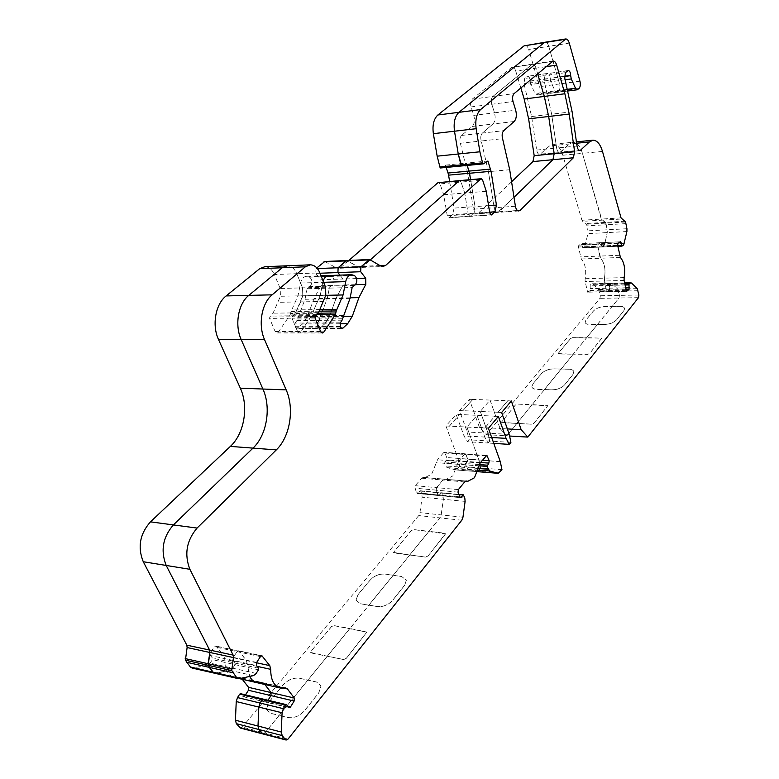 <?xml version="1.0" encoding="UTF-8"?>
<svg xmlns="http://www.w3.org/2000/svg" width="779" height="779" viewBox="0 0 779 779"><rect width="100%" height="100%" fill="white"/><g stroke="black" fill="none" stroke-linecap="round" stroke-linejoin="round"><path stroke-width="0.58" stroke-dasharray="3.9 2.92" d="M511.579 181.76L478.374 213.144L476.962 213.787C475.258 213.631 474.099 212.092 473.496 209.191L467.653 173.551L488.423 171.662L481.237 140.999L502.591 138.672M473.496 209.191L494.207 207.74L488.423 171.662L494.207 207.74C494.801 210.681 495.941 212.229 497.635 212.394L514.004 197.282L499.027 211.752L517.48 210.505M467.653 173.551L460.379 143.268C459.503 139.85 459.883 137.25 461.528 135.449L472.191 126.451C474.489 123.919 475.024 120.229 473.768 115.389L471.052 106.918C470.165 103.5 470.535 100.919 472.162 99.186L512.095 67.072C513.653 67.111 514.87 68.445 515.756 71.093L535.981 68.143L537.617 73.684L535.981 68.143C535.115 65.465 533.907 64.112 532.369 64.073L492.893 96.421C491.286 98.173 490.926 100.783 491.792 104.25L494.48 112.819L515.688 110.199M472.191 126.451L492.922 124.007C495.201 121.456 495.717 117.726 494.48 112.819C495.717 117.726 495.201 121.456 492.922 124.007L482.376 133.092C480.75 134.913 480.361 137.542 481.237 140.999L488.423 171.662L509.7 169.734M262.669 733.886L264.85 732.99L279.155 715.424L287.948 717.595C294.004 718.413 299.526 716.144 304.511 710.76L318.786 692.872L321.026 685.987L316.595 682.073L299.253 678.246C293.43 677.564 288.103 679.755 283.274 684.809L268.852 702.191L266.36 709.552L268.813 702.122L283.244 684.741C288.064 679.678 293.391 677.487 299.214 678.178L307.841 680.077L279.116 715.346L287.909 717.517C293.975 718.345 299.496 716.067 304.472 710.682L318.757 692.794L320.997 685.909L316.556 681.995L307.841 680.077L327.326 656.249L343.607 659.55L346.256 658.459L366.812 632.139L334.045 625.654L331.503 626.696L311.006 651.283L331.474 626.618L334.016 625.586L349.849 628.478L327.297 656.181L343.578 659.472L346.227 658.391L366.773 632.071L349.849 628.478L368.915 605.186L377.455 606.607C383.287 607.036 388.332 604.971 392.606 600.405L404.681 585.282L406.395 580.17L401.682 576.557L384.845 574.094C379.237 573.763 374.358 575.749 370.191 580.073L357.96 594.815L356.013 600.219L357.921 594.747L370.161 580.004C374.319 575.681 379.207 573.685 384.816 574.026L393.191 575.253L368.876 605.108L377.425 606.529C383.249 606.968 388.302 604.894 392.577 600.336L404.652 585.214L406.365 580.092L401.652 576.489L393.191 575.253L409.754 555.018L425.529 557.112L427.963 556.118L445.422 533.819L413.62 529.613L411.273 530.557L393.522 552.418L411.244 530.489L413.591 529.545L428.947 531.336L409.725 554.95L425.5 557.043L427.934 556.05L445.14 534.491L445.393 533.751L444.585 533.177L428.947 531.336L439.999 517.879L441.177 514.9L443.358 499.261L441.956 493.126L441.235 492.961L439.434 495.113L418.187 493.088L419.998 490.955L420.718 491.13L421.828 493.935L422.14 497.187L419.939 512.631L418.742 515.571L242.298 727.109L240.38 728.044M393.522 552.418L409.754 555.018L439.999 517.879L441.177 514.9L443.358 499.261L443.047 495.97L441.956 493.126L441.235 492.961L438.743 495.483L459.902 497.07M356.052 600.297L360.453 603.774L368.915 605.186L409.754 555.018L394.271 552.963M310.675 652.422L327.326 656.249L368.915 605.186L360.453 603.774M266.36 709.552L270.469 713.272L279.155 715.424L327.326 656.249L311.376 653.016M288.532 707.361L265.308 701.772L263.107 699.075M286.584 704.81L263.351 699.26L265.951 702.161L267.392 701.266L244.859 695.861L245.492 694.868M268.025 700.253L267.392 701.266L268.025 700.253M283.984 688.178L264.198 683.65L264.841 684.478L262.542 682.638L239.056 677.526L235.316 677.711C228.247 676.016 224.732 669.872 224.742 659.277L223.797 655.684L215.832 646.005L214.371 646.843L210.564 652.451L210.427 655.499L212.501 658.119L212.433 659.647L209.532 663.835L207.233 665.256L192.189 668.07M257.148 666.366L247.381 664.234L249.679 676.445L246.437 660.582L223.797 655.684M256.262 682.511L262.542 682.638L285.786 687.945M261.199 655.869L239.241 651.234L246.437 660.582L247.381 664.234L224.742 659.277M256.486 662.754L246.437 660.582L238.51 650.796L237.05 651.653L214.371 646.843M256.671 662.423L233.262 657.359L237.05 651.653L238.51 650.796L261.89 655.723M260.439 656.609L237.05 651.653L233.262 657.359L233.125 660.456L210.427 655.499M214.507 673.192L229.951 670.368L232.785 668.197L235.122 664.653L235.19 663.104L233.125 660.456L233.262 657.359L210.564 652.451M315.32 316.556L292.232 316.78L295.475 312.885L302.778 295.767L302.554 287.86L296.789 273.711C294.55 268.609 291.365 265.97 287.237 265.795C291.365 265.97 294.55 268.609 296.789 273.711L274.393 274.539L280.187 288.473L280.421 296.273L273.069 313.158L269.807 316.995L269.573 318.387L275.153 331.513L276.925 332.964L278.035 332.526L290.139 314.901L291.005 311.522L297.948 295.971L300.587 283.02C301.619 278.814 303.654 276.564 306.683 276.292L309.584 277.168C312.36 279.758 312.622 282.728 310.363 286.059L307.13 288.727L304.998 299.292L296.906 320.5L295.183 323.061L294.9 326.693L296.818 328.592L302.583 323.947L307.325 316.634L313.995 298.552L320.987 285.669L320.89 279.729L315.797 273.39L315.992 268.619L316.819 267.918M316.44 315.553L293.362 315.787L292.232 316.78L291.998 318.192L269.573 318.387M320.597 331.513L297.549 331.513L291.998 318.192L292.232 316.78L269.807 316.995M315.086 317.998L291.998 318.192L297.549 331.513L299.311 332.984L300.811 332.068L278.434 332.068M317.326 314.609L312.437 314.667L300.811 332.068L312.973 313.255L290.674 313.518M319.955 309.575L313.956 309.662L312.437 314.667L290.139 314.901M319.215 311.162L313.294 311.24L320.198 295.465L297.948 295.971M323.616 282.31L322.818 282.339L323.129 281.092L320.198 295.465L313.956 309.662L291.658 309.964M353.88 285.426L331.065 286.078L332.526 285.426C334.775 282.047 334.522 279.038 331.757 276.399L328.67 275.523M343.383 315.544L320.5 315.777L327.199 298.834L329.322 288.123L331.065 286.078L329.322 288.123L307.13 288.727M350.044 298.367L327.199 298.834L319.974 317.17L297.724 317.374M340.365 322.818L317.452 322.934L319.166 320.344L320.5 315.777L298.25 315.992M342.069 320.179L319.166 320.344L317.452 322.934L317.17 326.625L294.9 326.693M340.267 327.034L317.365 327.102L317.452 322.934L295.183 323.061M340.082 326.557L317.17 326.625L319.069 328.553L297.87 328.163M339.946 323.762L324.804 323.84L319.069 328.553L341.971 328.504M340.949 328.066L320.13 328.115L324.804 323.84L329.517 316.42L307.325 316.634M355.428 284.676L343.081 285.026L336.138 298.084L329.517 316.42L324.804 323.84L302.583 323.947M356.616 278.57L342.984 279.009L339.936 275.123L342.984 279.009L343.081 285.026L342.984 279.009L320.89 279.729M380.571 265.921L357.98 266.817L346.811 260.537M370.278 259.738L347.59 260.731L357.98 266.817L360.258 267.45L363.18 266.233L341.231 267.119L348.875 260.439M379.986 265.561L363.18 266.233L370.395 259.806L363.18 266.233L360.258 267.45L382.84 266.564M489.757 212.91L468.247 214.361L464.732 193.036L461.071 182.072L459.6 180.601L461.071 182.072L440.008 183.893L443.699 194.711L447.263 215.773L448.84 217.799L452.58 214.663L454.099 208.11L449.629 181.468M486.281 191.322L464.732 193.036L468.247 214.361L469.805 216.406L470.448 216.124L449.483 217.507M489.631 212.151L473.515 213.242L469.805 216.406L491.296 214.985M490.692 214.78L470.448 216.124L473.515 213.242L475.015 206.61L454.099 208.11M488.589 205.646L475.015 206.61L470.604 179.637L475.015 206.61L473.515 213.242L452.58 214.663M461.635 165.956L466.397 163.093L467.166 165.421L466.397 163.093L445.384 165.129L440.69 167.923M564.415 76.264L550.149 78.251L550.782 81.756L555.086 90.919L556.858 92.448L558.631 91.162C560.004 89.566 560.315 87.151 559.575 83.937L548.757 46.321C547.9 43.624 546.712 42.261 545.203 42.222C546.712 42.261 547.9 43.624 548.757 46.321L528.688 49.466L539.643 86.635C540.402 89.809 540.081 92.195 538.698 93.782L536.897 95.057L535.105 93.548L530.742 84.502L530.1 81.035C529.963 78.153 529.136 76.566 527.607 76.264L524.705 78.426L524.033 83.723L531.619 116.558L536.663 150.065C537.218 152.908 538.26 154.408 539.798 154.554L549.38 146.014L553.119 144.271C557.306 144.436 560.539 148.088 562.837 155.235L581.923 220.243L586.587 224.225L588.009 230.837L587.979 233.612L584.688 246.661L582.926 247.878L581.29 243.593L578.836 245.161L578.417 247.021L581.309 258.988C585.282 263.701 586.548 270.274 585.117 278.707L585.087 281.521L587.648 292.164L590.19 290.363L590.17 284.968L592.098 283.78L592.877 284.121L598.623 289.535L600.356 295.757L599.918 298.347L486.232 434.653L479.426 427.389L469.348 399.325L459.454 410.582L467.264 431.994L468.939 439.784L467.312 441.712L463.982 435.841L456.114 414.389L445.939 425.967L458.071 458.549L459.785 466.368L455.919 469.941L447.117 467.624L445.559 465.92L444.517 463.145L446.396 459.931L446.727 457.546L445.033 453.037L443.641 452.648L437.516 459.776L431.693 474.177L424.945 477.595L423.387 477.342L421.682 478.209L415.265 485.677L414.905 488.16L416.716 492.747L417.476 493.448L418.187 493.088M564.434 76.517L550.149 78.251C550.013 75.329 549.195 73.723 547.686 73.421L526.925 76.556M565.388 72.7L544.813 75.592L547.014 73.713L568.086 70.529M567.56 70.801L547.014 73.713L544.813 75.592L544.151 80.948L524.033 83.723M577.025 146.014L556.625 148.059L551.639 114.172L544.151 80.948L544.813 75.592L524.705 78.426M572.117 111.738L551.639 114.172L556.625 148.059C557.17 150.941 558.202 152.45 559.721 152.606L540.889 154.038M621.038 217.896L601.281 219.084L582.449 153.346C580.189 146.121 576.996 142.421 572.867 142.245L569.176 143.998L559.721 152.606L580.073 150.62M602.488 151.418L582.449 153.346L601.953 220.175L582.604 221.324M618.672 242.873L601.369 243.691L602.255 247.001L603.988 245.775L604.708 244.187L607.25 232.6L607.279 229.795L605.429 222.385L601.281 219.084L581.923 220.243M617.718 245.775L601.894 246.495L600.648 242.668L581.076 243.661M618.029 243.33L598.223 244.255L600.434 242.746L620.415 241.733M620.201 241.802L600.434 242.746L598.223 244.255L597.814 246.135L578.417 247.021M619.461 255.288L599.684 256.087L597.814 246.135L598.223 244.255L578.836 245.161M617.62 245.229L597.814 246.135L600.667 258.238L581.309 258.988M624.125 277.597L604.416 278.152C605.828 269.641 604.572 263 600.667 258.238L599.684 256.087L580.316 256.866M620.425 257.459L600.667 258.238C604.572 263 605.828 269.641 604.416 278.152L604.387 281.005L585.087 281.521M625.897 290.363L606.228 290.791L604.416 278.152L585.117 278.707M624.086 280.469L604.387 281.005L606.228 290.791L607.153 291.667L587.892 292.076M625.78 289.681L609.305 290.041L606.909 291.755L626.579 291.336M626.345 291.258L607.153 291.667L609.421 289.934L609.714 288.172L590.492 288.61M480.575 462.483L467.371 461.499L465.511 464.751L466.543 467.556L468.082 469.279L476.514 471.558L478.345 470.769L480.614 467.984L478.929 460.077L466.903 427.048L476.972 415.314L484.772 437.087L488.063 443.027L489.679 441.07L488.024 433.182L480.273 411.458L462.872 410.669L472.736 399.393L490.049 400.065L480.273 411.458L498.024 412.266L507.713 400.747L490.049 400.065L500.04 428.518L506.778 435.86L516.866 423.464L531.794 424.234L533.946 423.357L547.773 405.771L517.587 404.106L515.513 404.944L501.394 422.247L515.484 404.885L517.568 404.048L532.125 404.632L516.837 423.396L531.775 424.166L533.927 423.299L547.754 405.703L532.125 404.632L544.414 389.627L552.233 389.88C557.482 389.714 561.62 388.049 564.668 384.875L572.954 374.504L573.889 371.875C573.539 370.239 571.864 369.353 568.884 369.227L553.48 368.915C548.416 369.119 544.385 370.736 541.376 373.774L532.924 383.959L531.862 386.705L532.904 383.891L541.356 373.706C544.355 370.668 548.397 369.051 553.46 368.847L561.133 369.003L544.394 389.558L552.214 389.812C557.452 389.646 561.601 387.981 564.648 384.807L572.935 374.436L573.87 371.807C573.51 370.171 571.844 369.285 568.865 369.168L561.133 369.003L573.276 354.182L587.668 354.357L589.674 353.549L601.758 338.203L572.614 337.697L570.666 338.476L558.446 353.121L570.647 338.417L572.594 337.638L586.636 337.677L573.256 354.114L587.648 354.289L589.654 353.491L601.739 338.144L586.636 337.677L597.425 324.522L604.971 324.492C609.996 324.191 613.871 322.633 616.598 319.838L623.872 310.724L624.631 308.63C624.3 307.13 622.625 306.361 619.607 306.342L604.747 306.536C599.879 306.868 596.101 308.367 593.413 311.064L585.974 320.033L585.107 322.214L585.954 319.965L593.394 310.996C596.081 308.309 599.859 306.799 604.728 306.478L612.128 306.381L597.405 324.453L604.952 324.424C609.976 324.122 613.852 322.574 616.579 319.77L623.852 310.665L624.612 308.572C624.281 307.062 622.606 306.303 619.587 306.274L612.128 306.381L619.013 298.016L619.432 295.397L617.728 289.097L612.07 283.634L611.301 283.283L609.392 284.481L609.714 288.172L609.197 285.416L589.966 285.893M585.126 322.272C585.438 323.733 587.045 324.492 589.946 324.551L597.425 324.522L619.013 298.016L619.432 295.397L617.728 289.097L612.07 283.634L611.301 283.283L609.392 284.481L609.197 285.416L624.924 285.026M558.3 353.608L573.276 354.182L597.425 324.522L589.946 324.551M531.882 386.774C532.223 388.361 533.819 389.227 536.663 389.383L544.414 389.627L573.276 354.182L559.098 354.007M501.394 422.247L516.866 423.464L544.414 389.627L536.663 389.383M479.338 464.576L465.676 463.544L467.371 461.499L467.702 459.084L446.727 457.546M485.94 455.919L466.017 454.517L467.702 459.084L467.371 461.499L446.396 459.931M482.474 460.165L467.702 459.084L465.277 453.797L443.641 452.648M480.176 462.969L458.578 461.353L464.644 454.128L486.787 455.306M486.174 455.637L464.644 454.128L458.578 461.353L457.429 464.255L436.357 462.648M466.105 481.033L444.906 479.212L446.133 479.416L452.813 475.94L458.578 461.353L437.516 459.776M423.387 477.342L444.906 479.212L442.9 480.039L421.682 478.209M458.373 489.611L436.552 487.625L442.9 480.039L444.595 479.163L466.339 481.033M464.664 481.928L442.9 480.039L436.552 487.625L436.191 490.137L414.905 488.16M459.805 496.856L437.983 494.772L436.191 490.137L436.552 487.625L415.265 485.677M458.023 492.153L436.191 490.137L437.983 494.772L438.743 495.483L460.545 497.567M507.363 428.917L500.04 428.518L506.778 435.86L486.232 434.653M511.316 400.961L507.713 400.747M491.695 437.506L463.982 435.841M493.789 443.387L488.063 443.027L489.679 441.07L488.024 433.182L480.273 411.458L490.049 400.065L500.04 428.518L479.426 427.389M509.602 436.026L506.778 435.86L516.837 423.396L502.182 422.715M501.958 469.64L480.614 467.984L478.929 460.077L466.903 427.048L449.405 426.162L459.561 414.555L456.114 414.389M500.284 461.645L458.071 458.549M484.781 428.031L466.903 427.048L476.972 415.314L494.753 416.161L484.781 428.031L488.423 428.304M498.375 416.405L494.782 416.239L484.811 428.099M510.907 442.384L468.939 439.784M509.271 434.409L467.264 431.994M498.024 412.266L507.733 400.815M501.647 412.5L498.054 412.344M626.024 223.631L606.344 224.751L605.429 222.385L601.953 220.175L621.691 218.996M487.927 161.01L466.397 163.093L461.48 165.937M323.723 301.444L300.694 301.882L302.778 295.767L302.554 287.86L296.789 273.711L319.857 272.864M515.756 71.093L520.83 87.91M263.351 699.26L240.799 693.865L243.408 696.738L244.859 695.861M242.288 679.307L239.981 677.477L239.056 677.526M264.772 266.739C268.93 266.905 272.134 269.505 274.393 274.539M324.814 261.501L335.992 267.694L338.29 268.317L341.231 267.119M438.519 182.442L440.008 183.893M446.163 167.427L445.384 165.129M525.085 45.425C526.614 45.455 527.821 46.798 528.688 49.466M472.736 399.393L469.348 399.325M472.765 399.461L462.901 410.737L459.454 410.582M585.107 322.214C585.418 323.674 587.025 324.434 589.927 324.483M558.28 353.539L559.079 353.948M531.862 386.705C532.203 388.293 533.8 389.159 536.634 389.315M501.374 422.189L502.153 422.646M393.492 552.34L394.242 552.895M356.013 600.219L360.424 603.706M310.636 652.344L311.337 652.938M266.33 709.474L270.43 713.194L279.155 715.424L264.85 732.99L242.298 727.109M514.15 121.514L492.922 124.007L482.376 133.092C480.75 134.913 480.361 137.542 481.237 140.999L460.379 143.268M545.845 66.702L535.981 68.143C535.115 65.465 533.907 64.112 532.369 64.073L492.893 96.421C491.286 98.173 490.926 100.783 491.792 104.25L494.48 112.819L473.768 115.389M515.406 206.25L494.207 207.74C494.801 210.681 495.941 212.229 497.635 212.394L499.027 211.752L478.374 213.144M291.005 311.522L313.294 311.24L312.973 313.255L318.251 313.197M300.587 283.02L322.818 282.339L320.198 295.465L325.768 295.338M308.883 286.701L331.065 286.078L332.526 285.426C334.775 282.047 334.522 279.038 331.757 276.399L308.854 276.808M304.998 299.292L327.199 298.834L329.322 288.123L352.147 287.5M335.992 267.694L357.98 266.817L360.258 267.45L338.29 268.317M262.942 733.954L264.85 732.99L288.074 739.057M242.766 696.348L265.951 702.161L267.392 701.266L287.578 706.115M241.646 678.49L264.198 683.65L262.542 682.638L239.981 677.477M216.562 646.443L239.241 651.234L215.832 646.005M239.406 678.655L215.919 673.26L229.951 670.368L232.239 668.918L235.122 664.653L235.19 663.104L233.125 660.456L256.534 665.568M270.936 316.021L293.362 315.787L295.475 312.885L300.694 301.882L278.317 302.301M275.153 331.513L297.549 331.513L299.311 332.984L300.811 332.068L320.89 332.078M296.906 320.5L319.166 320.344L319.974 317.17L342.867 316.965M295.095 327.161L317.365 327.102L319.069 328.553L296.818 328.592M320.987 285.669L343.081 285.026L336.138 298.084L329.517 316.42L343.033 316.293M443.699 194.711L464.732 193.036L461.071 182.072L482.659 180.212M447.263 215.773L468.247 214.361L469.805 216.406L448.84 217.799M530.1 81.289L550.14 78.504L550.782 81.756L555.086 90.919L556.858 92.448L558.631 91.162C560.004 89.566 560.315 87.151 559.575 83.937L548.757 46.321L569.283 43.108M530.1 81.035L550.149 78.251C550.013 75.329 549.195 73.723 547.686 73.421L527.607 76.264M531.619 116.558L551.639 114.172L544.151 80.948L564.736 78.104M536.663 150.065L556.625 148.059C557.17 150.941 558.202 152.45 559.721 152.606L539.798 154.554M562.837 155.235L582.449 153.346C580.189 146.121 576.996 142.421 572.867 142.245L569.176 143.998L560.802 152.09L579.079 150.308M582.556 247.371L602.362 246.962L604.708 244.187L607.25 232.6L606.344 224.751L587.064 225.852M582.03 244.596L601.369 243.691L600.648 242.668L581.29 243.593M586.957 291.21L606.228 290.791L606.909 291.755L587.648 292.164M590.083 290.47L609.305 290.041L609.714 288.172L625.43 287.802M449.376 426.094L459.532 414.486L476.972 415.314L484.772 437.087L488.063 443.027L467.312 441.712M449.405 426.162L445.939 425.967M444.682 461.947L465.676 463.544L466.543 467.556L468.082 469.279L476.797 471.607L480.614 467.984L459.785 466.368M445.033 453.037L466.017 454.517L465.277 453.797L444.273 452.326M423.698 477.391L446.133 479.416L452.813 475.94L457.429 464.255L479.036 465.91M416.716 492.747L437.983 494.772L438.743 495.483L417.476 493.448M350.151 297.792L313.995 298.552M638.488 297.666L599.918 298.347M638.907 295.017L600.356 295.757M461.781 520.245L418.742 515.571M462.96 517.227L419.939 512.631M465.112 501.384L422.14 497.187M464.8 498.054L421.828 493.935M463.729 495.181L420.718 491.13M458.958 494.626L419.998 490.955M479.056 465.793L444.517 463.145M478.588 468.5L445.559 465.92M478.199 470.078L447.117 467.624M477.712 471.655L455.637 469.893M499.709 472.473L457.487 469.114M638.137 290.723L599.557 291.55M637.232 288.658L598.623 289.535M631.652 283.137L592.877 284.121M624.573 283.147L591.504 283.984M624.748 284.101L590.17 284.968M617.805 246.271L583.033 247.839M623.434 245.132L584.396 246.914M624.407 243.272L585.409 245.093M626.91 231.558L587.979 233.612M626.939 228.734L588.009 230.837M625.556 221.976L586.587 224.225M625.128 221.246L586.139 223.515M576.626 143.239L549.38 146.014M565.233 79.779L530.742 84.502M567.774 89.254L535.105 93.548M577.94 89.468L537.588 94.746M579.011 88.494L538.698 93.782M579.946 81.191L539.643 86.635M342.585 318.757L297.432 319.117M318.543 312.613L273.069 313.158M325.797 295.241L280.421 296.273M325.573 287.217L280.187 288.473M253.37 675.646L207.233 665.256M256.194 673.426L210.077 663.124M258.521 669.813L212.433 659.647M258.589 668.246L212.501 658.119M284.861 688.003L261.617 682.686M354.562 275.61L309.584 277.168M353.841 275.24L331.026 276.039M510.995 67.539L552.029 61.473M472.162 99.186L514.121 93.597M471.052 106.918L513.03 101.513M461.528 135.449L503.721 130.677M320.003 273.234L315.797 273.39M317.384 268.57L315.992 268.619M347.59 260.731L325.534 261.695M215.919 673.26L193.153 668.041M518.795 210.973L476.962 213.787M276.925 332.964L322.35 333.003M420.348 490.78L458.87 494.402M455.919 469.941L477.702 471.684M592.098 283.78L624.544 282.943M582.926 247.878L617.815 246.3M553.119 144.271L576.431 141.875M536.897 95.057L568.183 90.968M279.544 687.847L281.17 688.227M243.408 696.738L289.009 707.712M552.876 61.035L512.095 67.072M424.945 477.595L465.774 481.101M306.683 276.292L321.016 275.795M235.316 677.711L239.426 678.645"/><path stroke-width="1.17" d="M520.83 87.91L524.179 99.021L528.62 118.856L534.19 155.673L532.924 161.584L552.924 159.695L514.004 197.282L552.924 159.695L554.181 153.726L548.679 116.49L544.297 96.421L537.617 73.684L544.297 96.421L564.872 93.753L556.673 65.134C555.816 62.417 554.619 61.044 553.1 60.996L514.121 93.597C512.533 95.359 512.173 97.998 513.03 101.513L515.688 110.199C516.905 115.165 516.399 118.934 514.15 121.514L503.721 130.677C502.114 132.518 501.744 135.176 502.591 138.672L509.7 169.734L515.406 206.25C516 209.23 517.129 210.797 518.795 210.973L520.177 210.32L573.373 157.777L574.62 151.73L569.196 114.065L564.872 93.753M263.351 699.26L262.309 699.503L260.069 703.038L258.823 707.079L258.005 726.028L258.94 729.534L262.942 733.954L285.912 739.972M294.15 701.051L294.277 698.013L287.432 688.967L285.786 687.945L281.17 688.227C274.179 686.542 270.693 680.242 270.712 669.336L269.777 665.626L261.89 655.723L260.439 656.609L256.671 662.423L256.534 665.568L258.589 668.246L258.521 669.813L255.648 674.156L253.37 675.646L239.406 678.655L236.65 677.603L231.733 670.612L233.427 657.573L233.145 655.11L189.901 569.303C184.126 554.327 186.522 540.587 197.068 528.074L276.311 449.892C290.119 436.717 294.618 408.722 286.175 389.889L264.578 339.693C257.898 324.94 261.627 303.206 272.153 294.832L305.358 266.798L310.354 264.821C314.463 264.996 317.628 267.674 319.857 272.864L325.573 287.217L325.797 295.241L318.543 312.613L315.32 316.556L315.086 317.998L320.597 331.513L322.35 333.003L323.84 332.078L335.389 314.424L336.236 310.948L343.091 294.949L345.691 281.628C346.723 277.295 348.719 274.997 351.709 274.714L354.562 275.61C357.308 278.288 357.561 281.346 355.331 284.763L352.147 287.5L350.044 298.367L342.069 320.179L340.365 322.818L340.267 327.034L341.971 328.504L343.013 328.066L347.658 323.733L352.332 316.206L358.915 297.607L365.799 284.374L365.702 278.269L360.687 271.735L360.881 266.846L369.567 259.534L380.571 265.921L382.84 266.564L385.732 265.337L480.604 178.985L481.208 178.712L482.659 180.212L486.281 191.322L489.757 212.91L491.296 214.985L494.957 211.791L496.447 205.081L491.052 171.292L487.927 161.01L483.331 163.853L482.698 163.386L479.883 151.788L476.164 128.701C475.073 119.956 476.544 113.578 480.575 109.586L565.768 38.95C567.258 38.989 568.436 40.381 569.283 43.108L579.946 81.191C580.676 84.444 580.365 86.878 579.011 88.494L577.258 89.78L575.515 88.231L571.27 78.952L570.647 75.397C570.52 72.447 569.712 70.821 568.222 70.509L565.388 72.7L564.736 78.104L572.117 111.738L577.025 146.014C577.56 148.925 578.583 150.464 580.073 150.62L589.411 141.944L593.043 140.171C597.113 140.366 600.268 144.115 602.488 151.418L621.038 217.896L625.556 221.976L626.939 228.734L626.91 231.558L623.706 244.879L621.993 246.115L620.415 241.733L618.029 243.33L617.62 245.229L620.425 257.459C624.281 262.28 625.508 268.989 624.125 277.597L624.086 280.469L626.579 291.336L629.043 289.496L629.023 283.994L630.902 282.777L631.652 283.137L637.232 288.658L638.907 295.017L638.488 297.666L527.802 437.087L521.151 429.667L511.316 400.961L501.647 412.5L509.271 434.409L510.907 442.384L509.31 444.371L506.068 438.363L498.375 416.405L488.423 428.304L500.284 461.645L501.958 469.64L498.18 473.32L489.563 470.974L487.021 466.407L488.861 463.106L489.193 460.652L486.787 455.306L480.176 462.969L474.469 477.751L467.867 481.286L466.339 481.033L464.664 481.928L458.373 489.611L458.023 492.153L459.805 496.856L460.545 497.567L461.236 497.197L463.349 494.821L464.8 498.054L465.112 501.384L462.96 517.227L461.781 520.245L288.074 739.057L286.175 740.04L285.27 739.475L282.193 735.571L281.268 732.017L282.086 712.785L283.332 708.666L285.542 705.073L286.584 704.81L289.175 707.751L290.392 707.128L294.15 701.051L270.956 695.589L268.025 700.253L270.956 695.589L271.092 692.599L248.569 687.331L242.288 679.307M294.277 698.013L271.092 692.599L264.841 684.478L271.092 692.599L270.956 695.589L248.443 690.282L248.569 687.331M279.544 687.847L257.898 682.891C254.431 682.355 251.685 680.203 249.679 676.445C251.685 680.203 254.431 682.355 257.898 682.891L261.617 682.686M233.427 657.573L209.911 652.49L208.207 665.315L213.144 672.219L215.919 673.26M231.548 668.976L208.012 663.698L209.911 652.49L209.619 650.056L186.824 645.168L143.258 561.727C137.455 547.199 139.86 533.907 150.464 521.852L230.37 446.396C244.324 433.65 248.871 406.472 240.322 388.176L218.5 339.459C211.742 325.135 215.51 304.073 226.134 295.923L259.709 268.677L264.772 266.739L286.828 265.805M276.311 449.892L253 448.12L173.386 524.919C162.811 537.189 160.416 550.704 166.2 565.457L209.619 650.056L209.911 652.49L187.116 647.553L186.824 645.168M197.068 528.074L173.386 524.919L253 448.12C266.885 435.159 271.404 407.583 262.913 389.023L240.322 388.176M305.358 266.798L282.202 267.752L287.237 265.795L282.202 267.752L248.793 295.387C238.218 303.644 234.469 325.038 241.188 339.576L262.913 389.023C271.404 407.583 266.885 435.159 253 448.12L230.37 446.396M331.026 276.039L328.884 275.513C326.245 275.698 324.327 277.558 323.129 281.092C324.327 277.558 326.245 275.698 328.884 275.513L351.495 274.724M347.59 260.731L345.993 260.897L338.125 267.742L337.93 272.572L339.936 275.123L337.93 272.572L320.003 273.234M480.604 178.985L458.987 180.864L370.395 259.806L458.987 180.864L437.905 182.705L459.522 180.611M491.052 171.292L469.552 173.25L470.604 179.637L469.026 171.088L448.042 173.026L446.163 167.427M490.536 169.111L469.026 171.088L467.166 165.421L469.552 173.25L448.577 175.148L448.042 173.026M564.775 39.378L544.2 42.65L458.958 112.322C454.878 116.275 453.397 122.576 454.498 131.213L458.256 154.008L461.11 165.46L461.606 165.956L483.068 163.872M521.151 429.667L507.363 428.917M506.068 438.363L491.695 437.506M509.31 444.371L493.789 443.387M527.802 437.087L509.602 436.026M232.794 672.705L209.278 667.379L213.144 672.219L214.965 673.299L238.004 678.587M532.924 161.584L511.579 181.76M262.669 733.886L240.38 728.044L236.358 723.672L235.424 720.215L236.241 701.548L237.498 697.565L239.747 694.099L240.799 693.865M245.492 694.868L248.443 690.282M214.507 673.192L192.189 668.07L190.358 666.999L185.412 660.183L187.116 647.553M316.819 267.918L324.814 261.501L346.811 260.537M348.875 260.439L437.905 182.705M449.629 181.468L448.577 175.148M461.48 165.937L440.544 167.972L440.038 167.475L437.165 156.17L433.358 133.667C432.248 125.137 433.747 118.914 437.866 114.99L524.072 45.854L544.969 42.261M573.373 157.777L552.924 159.695L554.181 153.726L548.679 116.49L544.297 96.421L524.179 99.021M369.567 259.534L346.879 260.527L338.125 267.742L337.93 272.572L360.687 271.735M263.107 699.075L260.069 703.038L258.823 707.079L258.005 726.028L258.94 729.534L262.942 733.954M185.217 658.586L208.012 663.698L209.278 667.379L186.483 662.218M150.464 521.852L173.386 524.919C162.811 537.189 160.416 550.704 166.2 565.457L209.619 650.056L233.145 655.11M259.709 268.677L282.202 267.752L248.793 295.387C238.218 303.644 234.469 325.038 241.188 339.576L262.913 389.023L286.175 389.889M524.072 45.854L544.2 42.65L458.958 112.322C454.878 116.275 453.397 122.576 454.498 131.213L458.256 154.008L461.635 165.956M517.48 210.505L520.177 210.32M335.389 314.424L317.326 314.609M323.84 332.078L320.89 332.078M335.915 312.992L318.251 313.197M365.799 284.374L355.428 284.676M358.915 297.607L350.151 297.792M365.702 278.269L356.616 278.57M352.332 316.206L343.033 316.293M285.27 739.475L239.465 727.498M463.008 495.006L458.958 494.626M461.236 497.197L459.902 497.07M466.64 481.081L466.105 481.033M487.527 456.036L485.94 455.919M489.193 460.652L482.474 460.165M488.861 463.106L480.575 462.483M487.187 465.17L479.338 464.576M487.021 466.407L479.056 465.793M488.043 469.24L478.588 468.5M489.563 470.974L478.199 470.078M497.898 473.272L477.712 471.655M630.328 282.991L624.573 283.147M629.023 283.994L624.748 284.101M628.828 284.939L624.924 285.026M629.335 287.714L625.43 287.802M628.935 289.603L625.78 289.681M621.126 242.756L618.672 242.873M621.642 245.599L617.718 245.775M621.895 246.086L617.805 246.271M589.411 141.944L576.626 143.239M581.144 150.104L579.079 150.308M570.647 75.397L564.415 76.264M570.647 75.66L564.434 76.517M571.27 78.952L565.233 79.779M575.515 88.231L567.774 89.254M480.575 109.586L437.866 114.99M476.164 128.701L433.358 133.667M479.883 151.788L437.165 156.17M482.522 162.85L439.862 166.949M482.698 163.386L440.038 167.475M496.447 205.081L488.589 205.646M494.957 211.791L489.631 212.151M491.929 214.702L490.692 214.78M347.658 323.733L339.946 323.762M343.013 328.066L340.949 328.066M272.153 294.832L226.134 295.923M264.578 339.693L218.5 339.459M189.901 569.303L143.258 561.727M231.733 670.612L185.412 660.183M236.65 677.603L190.358 666.999M262.62 656.171L261.199 655.869M269.777 665.626L256.486 662.754M270.712 669.336L257.148 666.366M287.432 688.967L283.984 688.178M290.606 706.835L287.578 706.115M285.542 705.073L239.747 694.099M283.332 708.666L237.498 697.565M282.086 712.785L236.241 701.548M281.268 732.017L235.424 720.215M282.193 735.571L236.358 723.672M385.732 265.337L379.986 265.561M368.691 259.904L323.918 261.861M360.881 266.846L317.384 268.57M345.691 281.628L323.616 282.31M343.091 294.949L325.768 295.338M336.888 309.341L319.955 309.575M336.236 310.948L319.215 311.162M534.19 155.673L574.62 151.73M528.62 118.856L569.196 114.065M545.845 66.702L556.673 65.134M458.87 494.402L463.349 494.821M477.702 471.684L498.18 473.32M624.544 282.943L630.902 282.777M617.815 246.3L621.993 246.115M576.431 141.875L592.576 140.22M568.183 90.968L577.258 89.78M545.203 42.222L565.535 38.989M440.544 167.972L483.194 163.892M459.6 180.601L481.208 178.712M287.237 265.795L309.954 264.831M240.468 693.67L286.263 704.615M465.774 481.101L467.546 481.256M321.016 275.795L328.67 275.523M239.426 678.645L256.262 682.511"/></g></svg>
